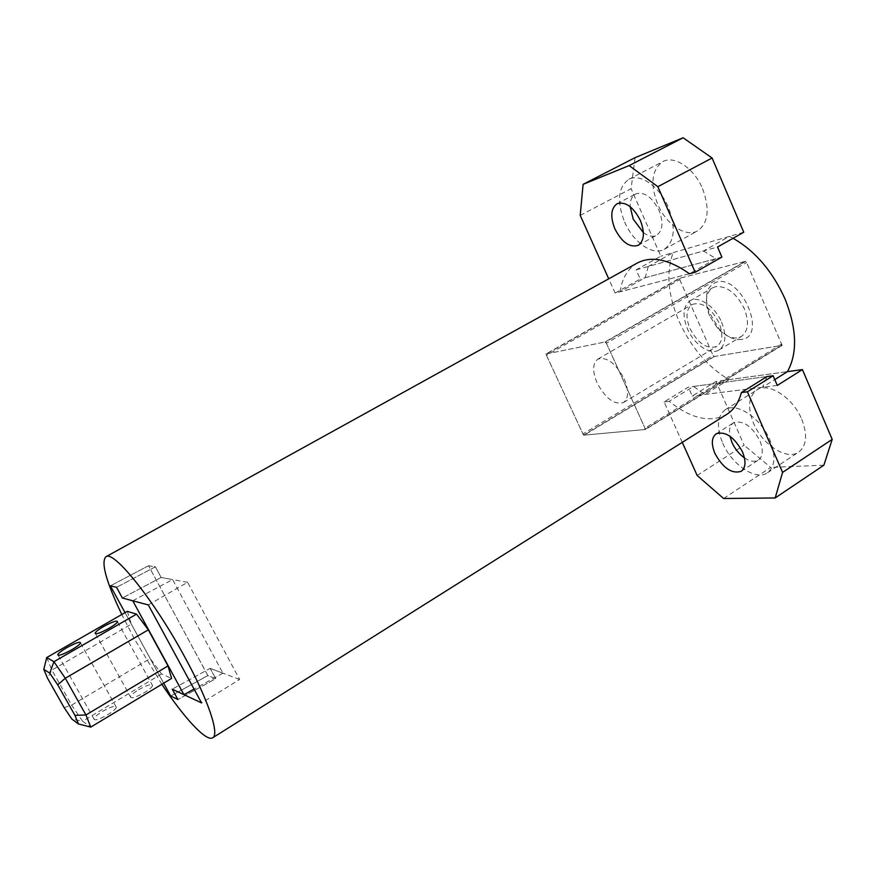 <?xml version="1.0" encoding="UTF-8"?>
<svg xmlns="http://www.w3.org/2000/svg" width="876" height="876" viewBox="0 0 876 876"><rect width="100%" height="100%" fill="white"/><g stroke="black" fill="none" stroke-linecap="round" stroke-linejoin="round"><path stroke-width="0.66" stroke-dasharray="4.38 3.29" d="M648.262 266.479L645.196 277.714L620.011 291.817L689.434 273.75L715.999 258.672L703.417 250.985L648.262 266.479L673.195 252.616C665.913 272.206 667.884 295.135 679.097 321.393C691.044 347.378 707.644 366.803 728.898 379.658L704.95 394.419L693.496 386.447L669.165 401.307C691.022 418.761 710.195 423.13 726.697 414.414M161.852 684.287L134.466 639.02L121.797 614.503M733.059 238.272L729.38 236.389L703.417 250.985M620.011 291.817C622.08 278.163 627.851 268.56 637.323 263.008M782.137 345.385L645.59 429.47L605.787 341.837L746.056 261.168L782.137 345.385L713.568 356.62L679.207 278.404L746.056 261.168M645.59 429.47L583.525 435.186L713.568 356.62M682.273 442.358L664.096 401.931L688.328 387.148L766.993 376.549L762.547 387.269L774.778 379.593M163.67 683.181L125.049 612.642L163.67 683.181M673.195 252.616L729.38 236.389M728.898 379.658L787.447 371.643L716.01 381.421L692.27 395.996L688.328 387.148M762.547 387.269L704.95 394.419M766.993 376.549L693.496 386.447M664.096 401.931L669.165 401.307M207.886 675.571L170.7 696.015L207.853 675.593L148.526 565.743L207.886 675.571L215.726 678.681L177.894 699.53L215.693 678.703L207.853 675.593M148.559 565.721L110.376 585.847L148.526 565.743L155.413 566.805L116.541 587.325L155.381 566.827L148.526 565.743M148.318 604.933L187.606 582.332L239.63 679.491L201.568 702.924M239.63 679.491L210.163 668.355L215.726 678.681L210.131 668.377L172.233 689.171L210.163 668.355M583.525 435.186L545.868 354.035L679.207 278.404M545.868 354.035L605.787 341.837M187.606 582.332L161.162 577.459L155.413 566.805M210.131 668.377L222.92 673.206L172.594 579.594L161.129 577.481L122.388 598.012L161.162 577.459M715.999 258.672L645.196 277.714M138.704 689.708C147.475 684.857 152.106 683.51 152.61 685.667C151.833 687.408 149.095 689.73 144.398 692.631C135.55 697.537 130.885 698.895 130.415 696.716C131.236 694.931 133.995 692.598 138.704 689.708M102.569 711.378C111.34 706.505 115.95 705.169 116.388 707.37C115.544 709.199 112.665 711.64 107.737 714.696C98.878 719.612 94.258 720.959 93.852 718.747C94.718 716.875 97.63 714.411 102.569 711.378M127.305 611.349L131.345 624.139L51.881 670.074L71.624 705.092L150.19 658.566L161.556 673.951L171.63 678.396M46.713 657.558L51.881 670.074L47.512 678.188M161.556 673.951L82.607 721.244L90.754 727.113M64.134 707.6L71.624 705.092L82.607 721.244L71.898 719.108M222.92 673.206L194.056 689.105M132.736 600.772L172.594 579.594M161.129 577.481L155.381 566.827M709.669 315.897L708.465 312.82C704.72 300.84 706.111 292.496 712.648 287.788L715.495 286.66C726.686 285.707 736.289 293.055 744.293 308.67C749.308 321.952 748.345 331.227 741.392 336.493L737.745 337.851C731.066 338.683 724.31 335.42 717.466 328.062L709.669 315.897M741.534 339.472C734.033 340.381 726.445 336.723 718.791 328.5L708.728 311.44C704.074 295.77 706.702 285.981 716.623 282.072C741.205 274.462 767.902 336.68 741.534 339.472M721.561 322.149C726.686 335.508 725.854 344.772 719.065 349.962C710.392 355.678 694.077 344.586 687.485 328.938C682.218 315.557 683.072 306.184 690.069 300.84C698.5 295.321 714.947 306.228 721.561 322.149M689.894 328.456C697.997 343.567 706.976 349.557 716.842 346.425C722.656 341.99 723.368 334.063 718.988 322.664C710.797 307.454 701.84 301.399 692.095 304.487C686.138 309.042 685.404 317.035 689.894 328.456M624.183 378.837C628.946 390.521 628.716 398.416 623.493 402.533C614.383 405.106 605.601 398.602 597.147 383.02C592.285 371.325 592.515 363.354 597.859 359.116C606.86 356.554 615.631 363.124 624.183 378.837M546.569 353.893L604.977 342.001L745.158 261.398L679.984 278.207L546.569 353.893L546.46 355.295L582.956 433.949L713.042 355.437L714.367 356.488L781.217 345.538L781.589 344.104L746.626 262.482L745.158 261.398M604.977 342.001L606.4 343.206L746.626 262.482M714.367 356.488L584.248 435.12L582.956 433.949M584.248 435.12L644.758 429.547L781.217 345.538M606.4 343.206L644.988 428.145L644.758 429.547M679.984 278.207L679.743 279.63L546.46 355.295M679.743 279.63L713.042 355.437M781.589 344.104L644.988 428.145M744.469 457.896C750.009 461.521 754.663 462.243 758.408 460.053C763.029 456.374 763.5 449.881 759.831 440.573C751.63 425.78 742.826 419.878 733.431 422.867C729.916 425.364 728.744 429.809 729.927 436.215M801.704 419.188C807.694 434.781 806.687 445.753 798.682 452.104C786.768 460.721 762.438 444.767 753.612 423.426C747.37 407.734 748.422 396.598 756.755 390.006C768.186 381.761 792.78 397.277 801.704 419.188M722.711 443.168C731.756 464.696 755.922 481.132 767.475 472.744C775.227 466.558 776.016 455.597 769.851 439.883C760.697 417.775 736.256 401.766 725.197 409.804C717.126 416.231 716.305 427.357 722.711 443.168M697.165 475.482L744.107 445.205L716.01 381.421M723.609 498.51L770.716 467.412L744.107 445.205M823.867 465.189L770.716 467.412M777.297 385.429L692.27 395.996M643.389 232.622C648.35 236.301 652.762 237.177 656.628 235.272C662.782 230.749 663.57 222.427 659.004 210.306C651.941 196.815 644.145 191.362 635.615 193.968C631.87 196.147 630.063 200.396 630.173 206.692M702.552 188.679C709.987 209.014 708.366 223.062 697.69 230.826C685.864 237.856 666.176 224.464 657.723 204.338C649.981 184.026 651.656 169.791 662.749 161.666C674.202 154.986 694.077 168.148 702.552 188.679M624.621 222.055C633.293 242.367 652.839 256.131 664.315 249.288C674.64 241.688 675.976 227.64 668.3 207.119C659.606 186.38 639.852 172.857 628.749 179.361C618.029 187.333 616.649 201.568 624.621 222.055M689.434 273.75L615.149 293.077L608.732 278.82M580.208 215.376L631.103 188.69L635.056 157.658M615.149 293.077L640.225 279.05L636.14 269.885L660.832 256.186L631.103 188.69M721.89 257.095L640.225 279.05M743.768 232.239L660.832 256.186M636.14 269.885L717.543 247.01M117.548 621.851L152.61 685.667M80.559 643.061L116.388 707.37M95.583 633.808L130.415 696.716M58.243 655.347L93.852 718.747M717.466 328.062L718.791 328.5M708.465 312.82L708.728 311.44M719.065 349.962L741.392 336.493M623.493 402.533L716.842 346.425M690.069 300.84L712.648 287.788M597.859 359.116L692.095 304.487M741.249 471.288L758.408 460.053M767.475 472.744L798.682 452.104M716.163 433.817L733.431 422.867M725.197 409.804L756.755 390.006M638.243 245.324L656.628 235.272M664.315 249.288L697.69 230.826M617.033 203.758L635.615 193.968M628.749 179.361L662.749 161.666"/><path stroke-width="1.31" d="M121.797 614.503C106.095 581.544 100.784 562.304 105.886 556.786C113.398 549.504 154.778 601.035 185.383 658.15C208.565 700.69 219.624 734.537 212.715 737.767C206.342 742.06 184.431 718.276 161.852 684.287M774.778 379.593L787.447 371.643C797.653 353.181 796.875 329.015 785.115 299.154C772.599 271.33 755.243 251.04 733.059 238.272M105.886 556.786L637.323 263.008C651.547 255.661 668.914 259.241 689.434 273.75L695.215 272.25L721.89 257.095L717.543 247.01L743.768 232.239L712.089 158.019L657.865 186.687L695.215 272.25M212.715 737.767L726.697 414.414C733.76 409.935 738.665 402.642 741.403 392.536L766.993 376.549L773.103 375.727L747.403 391.802L782.586 472.383L775.183 497.962L723.609 498.51L697.165 475.482L682.273 442.358M170.7 696.015L163.67 683.181L170.7 696.015L177.894 699.53L170.7 696.015M125.049 612.642L110.376 585.847L125.049 612.642M116.541 587.325L110.376 585.847L116.541 587.325L122.388 598.012L132.736 600.772L183.949 694.668L172.233 689.171L177.894 699.53L172.233 689.171L201.568 702.924L148.318 604.933L122.388 598.012L116.541 587.325M108.953 628.355C113.76 625.541 116.628 623.373 117.548 621.851C117.274 620.109 112.686 621.632 103.784 626.428C98.966 629.253 96.075 631.432 95.112 632.976C95.342 634.739 99.963 633.206 108.953 628.355M71.514 649.904C76.551 646.937 79.574 644.648 80.559 643.061C80.362 641.276 75.807 642.787 66.883 647.605C61.835 650.561 58.791 652.861 57.761 654.492C57.925 656.288 62.514 654.766 71.514 649.904M167.995 665.924L85.936 714.969L90.754 727.113L171.63 678.396L167.995 665.924L148.318 629.844L136.547 614.142L127.305 611.349L46.713 657.558L43.8 669.384L47.512 678.188L64.134 707.6L71.898 719.108L78.457 723.959L74.942 715.363L57.717 684.835L49.757 673.118L43.8 669.384M136.547 614.142L53.94 661.708L46.713 657.558M148.318 629.844L65.284 678.243L53.94 661.708L49.757 673.118M74.942 715.363L85.936 714.969L65.284 678.243L57.717 684.835M194.056 689.105L183.949 694.668M90.754 727.113L78.457 723.959M729.927 436.215L731.986 442.522C734.953 448.983 739.114 454.107 744.469 457.896M714.936 453.45C723.105 468.233 731.876 474.179 741.249 471.288C745.783 467.653 746.188 461.17 742.454 451.819C734.197 436.938 725.427 430.937 716.163 433.817C711.531 437.529 711.115 444.077 714.936 453.45M741.403 392.536L747.403 391.802M782.586 472.383L832.2 439.38L802.416 369.595L777.297 385.429L773.103 375.727M775.183 497.962L823.867 465.189L832.2 439.38M787.447 371.643L802.416 369.595M630.173 206.692L633.206 219.12L643.389 232.622M614.908 228.921C621.982 242.422 629.756 247.886 638.243 245.324C644.276 240.845 644.977 232.523 640.323 220.347C633.195 206.769 625.431 201.239 617.033 203.758C610.868 208.368 610.156 216.755 614.908 228.921M608.732 278.82L580.208 215.376L583.109 184.332L629.165 165.586L657.865 186.687M712.089 158.019L683.138 137.762L629.165 165.586M583.109 184.332L635.056 157.658L683.138 137.762M95.112 632.976L95.583 633.808M57.761 654.492L58.243 655.347"/></g></svg>
